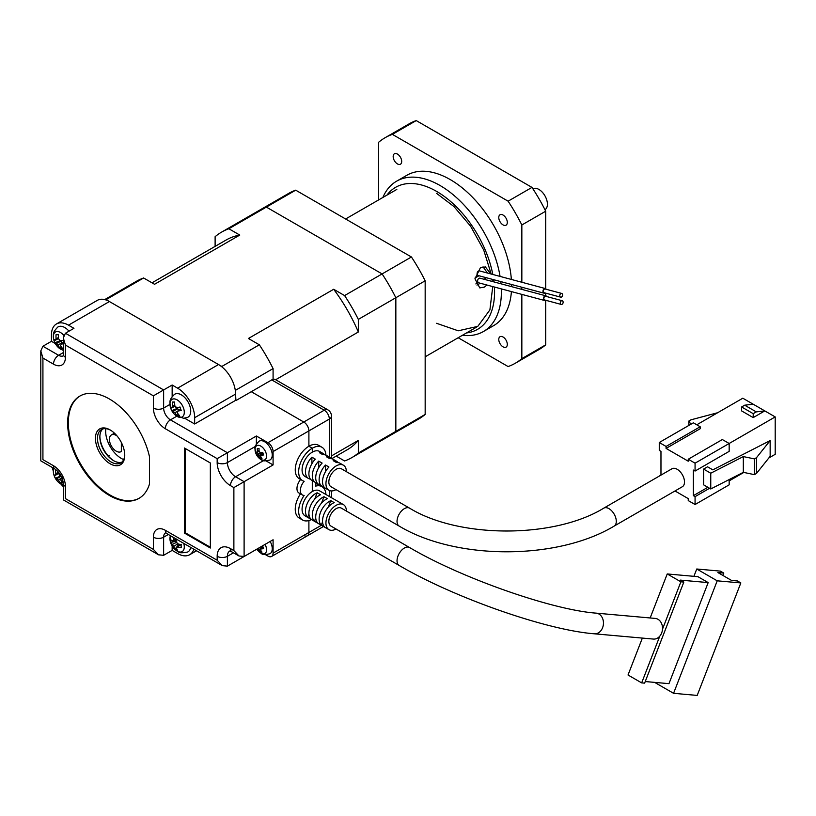 <?xml version="1.0" encoding="UTF-8"?>
<svg xmlns="http://www.w3.org/2000/svg" width="816" height="816" viewBox="0 0 816 816"><rect width="100%" height="100%" fill="white"/><g stroke="black" fill="none" stroke-linecap="round" stroke-linejoin="round"><path stroke-width="1.22" d="M117.045 435.948A9.649 5.569 -120 0 0 116.229 435.418A9.649 5.569 -120 0 0 111.415 434.938A9.649 5.569 -120 0 0 109.936 442.67A9.649 5.569 -120 0 0 116.229 451.166A9.649 5.569 -120 0 0 121.054 451.646A9.649 5.569 -120 0 0 121.349 451.452L121.054 451.646M215.118 246.381L215.118 236.691A130.203 75.174 60 0 1 221.626 232.101A130.203 75.174 60 0 1 228.857 228.755L239.782 235.069L154.54 284.284L143.616 277.981L106.1 299.635L221.84 366.455A130.203 75.174 60 0 1 222.38 367.271M331.469 455.92L358.336 440.405L358.336 453.023A130.203 75.174 60 0 1 351.829 457.613A130.203 75.174 60 0 1 344.597 460.958L336.212 456.113M344.597 295.576A130.203 75.174 60 0 1 358.336 319.382L395.842 297.728L395.842 431.368L395.842 297.728L425.167 280.796A130.203 75.174 -120 0 0 411.427 256.989L382.102 273.921A130.203 75.174 60 0 1 395.842 297.728A130.203 75.174 -120 0 0 382.102 273.921L266.373 207.101A130.203 75.174 -120 0 0 259.131 210.436A130.203 75.174 60 0 1 266.373 207.101L382.102 273.921L344.597 295.576L333.673 289.272L248.421 338.487L259.345 344.801A130.203 75.174 60 0 1 273.085 368.597L273.085 379.328M273.085 368.597L235.579 390.252L235.579 400.37L194.657 423.994L194.657 417.7A24.113 13.923 -120 0 0 177.613 388.171L172.156 385.019L163.628 389.936L163.628 408.051A9.649 5.569 -120 0 0 170.452 419.863L227.399 452.737L227.399 462.58A11.577 6.681 -120 0 0 235.579 476.758L244.106 481.685L233.876 487.591L230.469 485.622A18.809 10.863 60 0 1 217.168 462.58L217.168 458.643L256.377 436.009L267.974 442.7L303.776 422.025A7.232 4.172 60 0 1 308.897 430.889L308.897 446.24A19.288 11.138 120 0 0 296.29 463.243A19.288 11.138 120 0 0 299.248 478.696L302.654 480.665A19.288 11.138 120 0 0 304.154 481.297A9.649 5.569 120 0 0 302.369 494.955A9.649 5.569 120 0 0 304.154 495.404A19.288 11.138 120 0 0 302.654 520.047A19.288 11.138 120 0 0 311.447 519.547M382.102 439.294A130.203 75.174 -120 0 0 389.334 435.958L418.669 419.026A130.203 75.174 -120 0 0 425.167 414.436L395.842 431.368A130.203 75.174 60 0 1 389.334 435.958A130.203 75.174 -120 0 0 395.842 431.368L358.336 453.023M358.336 319.382L358.336 332L275.665 379.726M259.345 344.801L221.84 366.455M235.141 389.375A130.203 75.174 60 0 1 235.579 390.252M411.427 256.989L295.698 190.169L228.857 228.755M104.713 299.594L136.374 281.316A130.203 75.174 60 0 1 143.616 277.981M105.56 299.829A130.203 75.174 60 0 1 106.1 299.635M121.349 451.452L121.349 442.476M152 282.815L226.185 239.986A121.094 69.911 60 0 1 239.782 235.069M333.673 289.272A121.094 69.911 60 0 1 358.336 332M358.336 440.405A121.094 69.911 60 0 1 347.269 449.728L331.653 458.745M104.744 428.645A9.649 5.569 -120 0 0 105.805 428.91M123.695 459.602A22.185 12.811 60 0 1 121.349 458.449A22.185 12.811 60 0 1 105.835 428.675M110.099 463.763A20.737 11.975 60 0 1 95.431 438.365A20.737 11.975 60 0 1 110.099 429.91L110.099 429.91A20.737 11.975 60 0 1 124.756 455.297A20.737 11.975 60 0 1 110.099 463.763M110.619 430.216A19.288 11.138 -120 0 0 101.47 429.542A19.288 11.138 -120 0 0 98.512 444.995A19.288 11.138 -120 0 0 111.119 461.999A19.288 11.138 -120 0 0 120.758 462.947A19.288 11.138 -120 0 0 124.746 454.696M99.878 436.417A20.737 11.975 -120 0 0 114.005 460.897M121.88 462.131A19.288 11.138 60 0 1 113.506 460.622A19.288 11.138 60 0 1 113.506 460.612A19.288 11.138 60 0 1 99.868 436.988A19.288 11.138 60 0 1 102.745 428.981M109.415 398.993A59.078 34.109 -120 0 0 79.876 396.066A59.078 34.109 -120 0 0 70.819 443.404A59.078 34.109 -120 0 0 109.415 495.465A59.078 34.109 -120 0 0 138.944 498.392A59.078 34.109 -120 0 0 149.481 484L149.481 456.725A59.078 34.109 -120 0 0 109.415 398.993M80.223 395.872A59.078 34.109 -120 0 0 71.594 443.323A59.078 34.109 -120 0 0 110.099 495.067A59.078 34.109 -120 0 0 139.291 498.188M329.348 457.103L329.348 419.077L273.085 451.564L273.085 464.947L244.106 481.685L244.106 556.492L273.085 539.764L273.085 553.146L308.897 532.471L308.897 520.557L308.897 532.471A7.232 4.172 60 0 1 307.397 535.786A7.232 4.172 -120 0 0 308.897 532.471L321.361 525.269M210.344 462.978L184.426 448.015L184.426 533.062L210.344 548.026L210.344 462.978M303.776 535.429A7.232 4.172 -120 0 0 307.397 535.786L271.595 556.461A7.232 4.172 -120 0 1 267.974 556.104L265.537 554.696M257.499 550.055L256.377 549.403L227.399 566.141L222.278 565.631L217.168 560.235L217.168 556.298A18.809 10.863 60 0 1 230.469 548.617L233.876 550.586L233.876 487.591M300.461 493.853A19.288 11.138 120 0 0 299.248 518.078L302.654 520.047M300.614 479.492A9.649 5.569 120 0 0 298.952 492.986L302.369 494.955M52.255 467.466A24.113 13.923 -120 0 0 53.295 471.005M60.772 483.939A24.113 13.923 -120 0 0 63.301 486.611M217.168 458.643L165.332 428.726A16.881 9.741 60 0 1 153.398 408.051L153.398 395.842L65.423 345.056L63.301 337.926L65.423 333.244L73.95 328.318L68.493 325.166A24.113 13.923 -120 0 0 56.437 323.972L97.359 300.349A24.113 13.923 -120 0 1 109.415 301.543L218.525 364.538A24.113 13.923 60 0 1 235.579 394.077L235.916 400.574L251.267 391.711L303.776 422.025L251.267 391.711L271.728 379.899A7.232 4.172 -60 0 1 275.339 379.542L327.859 409.856A7.232 4.172 -60 0 0 324.238 410.213L271.728 379.899M312.304 480.665L312.304 491.528A14.464 8.354 120 0 0 302.848 504.278A14.464 8.354 120 0 0 305.072 515.865A14.464 8.354 120 0 1 305.725 498.086A14.464 8.354 120 0 1 319.535 490.814A14.464 8.354 120 0 0 312.304 491.528L312.304 480.665M184.64 418.21L194.657 423.994M172.156 545.986L172.156 550.392L177.613 553.544A24.113 13.923 -120 0 0 189.669 554.737A24.113 13.923 -120 0 0 193.851 549.219M172.156 550.392L163.628 555.308L158.518 554.809L153.398 549.403L153.398 537.203A16.881 9.741 60 0 1 165.332 530.308L217.168 560.235M56.437 323.972A24.113 13.923 -120 0 0 51.439 335.009L51.439 341.312L42.922 346.239L58.609 355.286A9.649 5.569 -120 0 0 63.097 355.939M325.921 455.144A19.288 11.138 120 0 0 321.943 447.26A19.288 11.138 120 0 0 312.304 448.208L308.897 446.24L308.897 430.889A7.232 4.172 -120 0 0 303.776 422.025L324.238 410.213A7.232 4.172 60 0 1 329.348 419.077A7.232 4.172 0 0 0 331.469 416.119A7.232 7.232 0 0 0 327.859 409.856M321.943 447.26L318.536 445.291A19.288 11.138 120 0 0 308.897 446.24L312.304 448.208L312.304 452.146A14.464 8.354 120 0 0 302.848 464.896A14.464 8.354 120 0 0 305.072 476.493A14.464 8.354 120 0 1 302.073 469.873A14.464 8.354 120 0 1 308.387 455.308A14.464 8.354 120 0 1 319.535 451.432A14.464 8.354 120 0 0 312.304 452.146L312.304 448.208A19.288 11.138 120 0 0 299.696 465.212A19.288 11.138 120 0 0 302.654 480.665M172.156 385.019L172.156 396.596M51.439 341.312L55.253 343.516M273.085 464.947L266.23 460.989M256.377 436.009L256.377 443.935M273.085 451.564A7.232 4.172 -120 0 0 267.974 442.7M271.595 556.461A7.232 4.172 -120 0 0 273.085 553.146M244.106 556.492L238.986 555.982L233.876 550.586M153.398 395.842L163.628 389.936L65.423 333.244M65.423 345.056L65.423 357.255A16.881 9.741 60 0 1 53.489 364.15L42.922 358.051L40.8 350.921L42.922 346.239M42.922 358.051L42.922 459.632C40.157 461.224 40.157 461.224 42.922 459.632L53.489 465.732A16.881 9.741 60 0 1 65.423 486.407L65.423 498.617C62.669 500.208 62.669 500.208 65.423 498.617L153.398 549.403M185.11 448.412L185.11 532.675L210.344 547.24M185.11 532.675L184.426 533.062M682.349 486.724A10.363 5.987 -120 0 0 683.941 478.411A10.363 5.987 -120 0 0 677.168 469.282A10.363 5.987 -120 0 0 671.976 468.761L603.779 508.144A10.363 5.987 -120 0 1 608.971 508.654A10.363 5.987 -120 0 1 616.294 521.353A10.363 5.987 -120 0 1 614.152 526.096L682.349 486.724M399.187 526.096A10.363 5.987 120 0 1 397.035 521.353A10.363 5.987 120 0 1 401.564 510.918A10.363 5.987 120 0 1 409.55 508.144L341.353 468.761A10.363 5.987 120 0 0 333.367 471.546A10.363 5.987 120 0 0 328.838 481.981A10.363 5.987 120 0 0 330.99 486.724L399.187 526.096C456.093 560.357 557.246 560.357 614.152 526.096M346.402 471.679A14.464 8.354 120 0 0 343.403 465.212A14.464 8.354 120 0 0 332.255 469.088A14.464 8.354 120 0 0 325.941 483.653A14.464 8.354 120 0 0 328.94 490.273A14.464 8.354 120 0 0 336.029 489.631M343.403 465.212L339.997 463.243A14.464 8.354 120 0 0 336.569 462.611L333.163 460.642A14.464 8.354 -60 0 1 336.59 461.275A14.464 8.354 -60 0 1 338.089 462.611M336.59 461.275L333.173 459.306A14.464 8.354 120 0 0 329.756 458.674L326.339 456.705A14.464 8.354 -60 0 1 329.766 457.337A14.464 8.354 -60 0 1 331.265 458.674M329.766 457.337L326.359 455.369A14.464 8.354 120 0 0 322.932 454.736L319.525 452.768A14.464 8.354 -60 0 1 322.942 453.4A14.464 8.354 -60 0 1 324.452 454.736M310.386 479.094A14.464 8.354 -60 0 1 308.479 478.462A14.464 8.354 -60 0 1 305.48 471.842A14.464 8.354 -60 0 1 311.906 457.174L315.313 459.143A14.464 8.354 120 0 0 308.897 473.81A14.464 8.354 120 0 0 311.885 480.43L315.302 482.399A14.464 8.354 -60 0 1 312.304 475.779A14.464 8.354 -60 0 1 318.719 461.111L322.136 463.08A14.464 8.354 120 0 0 315.71 477.748A14.464 8.354 120 0 0 318.709 484.367L322.116 486.336A14.464 8.354 -60 0 1 319.127 479.716A14.464 8.354 -60 0 1 325.543 465.049L328.95 467.017A14.464 8.354 120 0 0 322.534 481.685A14.464 8.354 120 0 0 325.533 488.305L328.94 490.273M660.97 475.126L660.97 451.36L659.267 450.381L659.267 442.507L666.08 446.444L666.08 448.412L688.245 461.203L688.245 459.235L695.069 463.172L775.2 416.915L764.796 410.907L753.209 417.598L741.611 410.907L741.611 406.97L744.682 405.195L753.209 404.216L742.805 398.208L696.772 424.789M675.005 490.967L688.245 498.617L688.245 500.585L695.069 504.523L695.069 496.648L693.365 495.659L693.365 470.067L695.069 471.046L695.069 463.172M666.08 446.444L700.179 426.758L700.179 428.726L666.08 448.412M695.069 471.046L729.167 451.36L729.167 443.486L722.344 439.549L688.245 459.235M710.756 473.219L743.325 456.583L754.402 458.898L756.483 457.694L770.151 440.579L712.817 469.853L707.543 466.803L703.596 469.078L703.596 484.826L710.756 488.968L710.756 473.219L703.596 469.078M693.365 495.659L707.849 487.295M729.167 480.889L743.815 472.433M768.815 458L775.2 454.318L775.2 416.915M695.069 504.523L729.167 484.837L729.167 479.563M709.563 488.274L695.069 496.648M659.267 475.973L660.97 474.983M659.267 442.507L693.365 422.821L700.179 426.758M324.023 486.968A14.464 8.354 -60 0 1 322.116 486.336M317.21 483.031A14.464 8.354 -60 0 1 315.302 482.399M753.209 417.598L753.209 413.661L741.611 406.97M753.209 404.216L764.796 410.907L756.279 411.886L753.209 413.661M311.906 463.702L311.906 457.174M325.543 471.577L325.543 465.049M318.719 467.639L318.719 461.111M756.279 411.886L744.682 405.195M770.151 440.579L770.151 456.328L756.483 473.443L754.402 474.647L743.325 472.331L710.756 488.968M743.325 472.331L743.325 456.583M717.672 412.723L690.917 419.842L688.847 421.046L690.856 424.259M756.483 457.694L756.483 473.443M754.402 474.647L754.402 458.898M688.847 421.046L688.847 425.422M594.334 633.797L653.402 639.071A10.363 8.18 -84.9 0 0 659.797 636.143A10.363 8.18 -84.9 0 0 662.49 629.218A10.363 8.18 -84.9 0 0 657.992 619.293A10.363 8.18 -84.9 0 0 655.248 618.416L596.18 613.142A10.363 8.18 -84.9 0 1 598.924 614.02A10.363 8.18 -84.9 0 1 602.596 627.698A10.363 8.18 -84.9 0 1 594.334 633.797C546.19 630.095 454.114 597.679 399.187 565.468A10.363 5.987 120 0 1 398.024 555.92A10.363 5.987 120 0 1 399.656 552.728A10.363 5.987 120 0 1 409.55 547.516C461.499 578.207 552.514 610.021 596.18 613.142M409.55 547.516L341.353 508.144A10.363 5.987 120 0 0 331.459 513.356A10.363 5.987 120 0 0 330.99 526.096L399.187 565.468M346.402 511.051A14.464 8.354 120 0 0 343.403 504.594A14.464 8.354 120 0 0 329.593 511.867A14.464 8.354 120 0 0 328.94 529.645A14.464 8.354 120 0 0 336.029 529.013M309.142 500.055A14.464 8.354 -60 0 1 317.159 492.782L320.566 494.751A14.464 8.354 120 0 0 312.548 502.024A14.464 8.354 120 0 0 311.08 519.211L307.663 517.242A14.464 8.354 -60 0 1 309.142 500.055M315.955 503.992A14.464 8.354 -60 0 1 323.983 496.72L327.389 498.688A14.464 8.354 120 0 0 319.362 505.961A14.464 8.354 120 0 0 317.893 523.148L314.486 521.179A14.464 8.354 -60 0 1 315.955 503.992M322.779 507.929A14.464 8.354 -60 0 1 330.796 500.657L334.213 502.625A14.464 8.354 120 0 0 326.186 509.898A14.464 8.354 120 0 0 324.717 527.085L321.31 525.116A14.464 8.354 -60 0 1 322.779 507.929M662.49 629.218L680.881 581.818L667.233 573.944L650.158 617.957M642.355 638.081L628.024 675.005L641.662 682.89L659.797 636.143M667.233 573.944L697.945 576.688L708.176 582.593L668.967 683.655L645.242 681.544M680.881 581.818L683.828 582.083L680.422 580.115L708.176 582.593M641.662 682.89L644.62 683.145L683.828 582.083M654.636 682.38L673.567 693.314L717.213 580.819L696.752 569.007L693.916 576.32M307.663 517.242L308.917 514.019M314.66 499.229L317.159 492.782M321.31 525.116L322.555 521.893M328.297 507.103L330.796 500.657M314.486 521.179L315.741 517.956M321.473 503.166L323.983 496.72M696.752 569.007L720.385 571.118L723.792 573.087L722.874 575.433M717.213 580.819L740.836 582.93L737.429 580.961L731.524 580.431L717.886 572.557L723.792 573.087M673.567 693.314L697.19 695.416L740.836 582.93M256.877 549.117A13.025 13.025 0 0 0 259.141 551.881C262.507 553.136 260.243 555.951 269.821 553.778A10.853 6.263 -120 0 0 271.657 544.996A10.853 6.263 -120 0 0 270.157 541.447M259.141 551.881A8.15 4.702 -120 0 0 262.997 553.891A8.15 4.702 -120 0 0 266.128 546.995A8.15 4.702 -120 0 0 265.037 544.405M257.734 548.627A2.897 1.673 -120 0 0 258.825 549.76A12.954 9.772 95.7 0 0 260.243 551.963A13.015 6.997 -41.4 0 0 261.079 552.095A13.015 6.997 -41.4 0 0 261.977 552.136A12.954 9.772 -84.3 0 1 260.559 549.933A2.897 1.673 -120 0 0 261.038 548.872A12.954 4.06 -16.5 0 0 263.537 548.689A13.015 5.426 -97.8 0 1 262.823 546.271A12.954 4.06 163.5 0 1 261.589 546.394M261.038 548.872L263.17 547.536L262.966 546.853L258.825 549.76M260.243 551.963L261.028 550.78M262.966 546.853A2.468 1.428 -120 0 0 262.976 546.853A2.468 1.428 -120 0 1 262.426 546.322M260.233 547.179L261.732 546.383M259.141 458.174A8.15 4.702 -120 0 0 262.997 460.173A8.15 4.702 -120 0 0 266.128 453.288A8.15 4.702 -120 0 0 258.59 445.332A8.15 4.702 -120 0 0 255.275 451.472A13.025 13.025 0 0 0 259.141 458.174C262.507 459.418 260.243 462.244 269.821 460.061A10.853 6.263 -120 0 0 271.657 451.289A10.853 6.263 -120 0 0 258.978 441.283C252.297 448.484 255.877 447.933 255.275 451.472L255.275 451.472A8.15 4.702 -120 0 0 255.469 452.217M259.06 448.576L257.326 448.402A12.954 9.772 95.7 0 0 257.438 451.36A2.897 1.673 -120 0 0 256.958 452.411A12.954 4.06 163.5 0 1 255.765 451.85A13.015 12.138 131.8 0 0 256.479 454.267A12.954 4.06 -16.5 0 0 257.672 454.828A2.897 1.673 -120 0 0 258.825 456.042A12.954 9.772 95.7 0 0 260.243 458.245A13.015 6.997 -41.4 0 0 261.079 458.388A13.015 6.997 -41.4 0 0 261.977 458.419A12.954 9.772 -84.3 0 1 260.559 456.215A2.897 1.673 -120 0 0 261.038 455.165A12.954 4.06 -16.5 0 0 263.537 454.971A13.015 5.426 -97.8 0 1 262.823 452.564A12.954 4.06 163.5 0 1 260.324 452.747A2.897 1.673 -120 0 0 259.172 451.534A12.954 9.772 -84.3 0 1 259.06 448.576M257.438 451.36L259.08 450.605M261.038 455.165L263.17 453.818L262.966 453.135L258.825 456.042M260.243 458.245L261.028 457.072M262.966 453.135A2.468 1.428 -120 0 0 262.976 453.145A2.468 1.428 -120 0 1 262.426 452.605M259.141 451.258L256.958 452.411M257.672 454.828L262.262 452.39M256.479 454.267L260.671 452.737M175.409 415.191A10.139 5.855 -120 0 0 180.428 417.394A10.139 5.855 -120 0 0 183.488 407.99A10.139 5.855 -120 0 0 173.818 398.881A10.139 5.855 -120 0 0 170.156 406.093A15.912 15.912 0 0 0 175.409 415.191L183.549 418.292L187.609 417.374A13.26 7.66 -120 0 0 189.077 404.002A13.26 7.66 -120 0 0 177.041 393.587A13.26 7.66 -120 0 0 174.369 394.444C168.881 400.279 170.044 400.707 170.156 406.093L170.156 406.093A10.139 5.855 -120 0 0 170.758 408.275M181.223 410.407A15.912 6.987 -102.5 0 1 180.581 408.755A15.912 6.987 -102.5 0 1 180.01 407.021A15.81 3.896 160.4 0 1 176.562 407.663A4.049 2.336 -120 0 0 174.91 406.103A15.81 12.301 -91.3 0 1 174.675 401.992A15.912 0.592 -178.6 0 0 172.349 402.043A15.81 12.301 88.7 0 0 172.574 406.154A4.049 2.336 -120 0 0 172.054 407.765A15.81 3.896 160.4 0 1 170.656 407.225A15.912 15.178 124.6 0 0 171.166 408.969A15.912 15.178 124.6 0 0 171.87 410.621A15.81 3.896 -19.6 0 0 173.257 411.162A4.049 2.336 -120 0 0 174.92 412.723A15.81 12.301 88.7 0 0 177.205 415.65A15.912 7.599 -43.7 0 0 179.53 415.599A15.81 12.301 -91.3 0 1 177.245 412.672A4.049 2.336 -120 0 0 177.776 411.06A15.81 3.896 -19.6 0 0 181.223 410.407M175.012 406.164L172.054 407.765M180.744 409.214L177.776 411.06M173.257 411.162L177.725 408.745L176.389 408.775L175.624 406.623M171.87 410.621L176.389 408.775M177.021 407.602A3.631 2.101 -120 0 0 177.725 408.745A3.631 2.101 -120 0 0 178.928 409.887A3.631 2.101 -120 0 0 179.316 410.101M179.061 410.254L174.92 412.723M177.205 415.65L178.194 414.069M172.574 406.154L174.777 405.144M172.349 402.043L174.665 402.166M63.301 350.431L58.793 347.861A10.139 5.855 -120 0 0 63.24 350.044A10.139 5.855 -120 0 0 63.301 350.044M63.75 335.305A10.139 5.855 -120 0 0 57.763 331.571A10.139 5.855 -120 0 0 53.54 338.762L53.54 338.762A10.139 5.855 -120 0 0 53.876 340.139M63.301 340.343A15.81 4.947 163.5 0 1 60.139 340.629A4.049 2.336 -120 0 0 58.538 338.926A15.81 11.914 -84.3 0 1 58.517 334.825L56.09 334.58A15.81 11.914 95.7 0 0 56.11 338.691A4.049 2.336 -120 0 0 55.437 340.16A15.81 4.947 163.5 0 1 53.948 339.313A15.912 14.831 131.8 0 0 54.947 342.689A15.81 4.947 -16.5 0 0 56.447 343.536A4.049 2.336 -120 0 0 58.048 345.239A15.81 11.914 95.7 0 0 60.119 348.157A15.912 8.558 -41.4 0 0 61.282 348.361A15.912 8.558 -41.4 0 0 62.546 348.401A15.81 11.914 -84.3 0 1 60.476 345.484A4.049 2.336 -120 0 0 61.149 344.005A15.81 4.947 -16.5 0 0 63.301 343.852M56.11 338.691L58.436 337.61M62.342 343.25L62.087 342.404L58.048 345.239M60.119 348.157L61.149 346.606M60.568 340.609A3.631 2.101 -120 0 0 60.914 341.159L59.537 341.027L59.027 339.313M56.447 343.536L60.914 341.159A3.631 2.101 -120 0 0 62.087 342.404A3.631 2.101 -120 0 0 62.944 342.873M63.301 342.649L61.149 344.005M58.497 338.538L55.437 340.16M54.947 342.689L59.537 341.027M69.003 331.174A13.26 7.66 -120 0 0 57.742 327.114C52.265 332.948 53.428 333.377 53.54 338.762A15.912 15.912 0 0 0 58.793 347.861M178.265 544.017A3.631 2.101 -120 0 0 179.255 544.731A3.631 2.101 -120 0 0 180.407 544.976M170.524 535.755A10.139 5.855 -120 0 0 169.973 539.233A10.139 5.855 -120 0 0 170.156 540.753A15.912 15.912 0 0 0 175.409 549.851L175.409 549.851A10.139 5.855 -120 0 0 177.613 551.341A10.139 5.855 -120 0 0 184.273 546.363A10.139 5.855 -120 0 0 183.722 543.374M173.941 537.724A15.81 9.731 116.5 0 0 173.431 540.386A4.049 2.336 -120 0 0 172.992 540.518A4.049 2.336 -120 0 0 172.288 541.243A15.81 8.476 176.7 0 1 170.595 539.294A15.912 12.862 147.5 0 0 170.575 540.886A15.912 12.862 147.5 0 0 170.768 542.426A15.81 8.476 -3.3 0 0 172.462 544.374A4.049 2.336 -120 0 0 173.777 546.455A15.81 9.731 116.5 0 0 174.991 549.107A15.912 11.73 -32.1 0 0 177.613 550.412A15.81 9.731 -63.5 0 1 176.399 547.76A4.049 2.336 -120 0 0 177.031 547.516A4.049 2.336 -120 0 0 177.541 546.904A15.81 8.476 -3.3 0 0 181.285 547.669A15.912 4.661 -82 0 1 181.162 546.159A15.912 4.661 -82 0 1 181.111 544.537A15.81 8.476 176.7 0 1 177.358 543.772A4.049 2.336 -120 0 0 176.052 541.691A15.81 9.731 -63.5 0 1 176.511 539.213M176.786 539.009L172.288 541.243M181.376 544.333L177.541 546.904M172.462 544.374L176.96 542.13M176.052 541.681L175.369 539.702M170.768 542.426L175.471 541.396M179 545.924L178.021 545.435L177.939 543.935M177.919 543.65L173.777 546.455M174.991 549.107L178.021 545.435M176.399 547.76L177.47 547.026M173.431 540.386L176.225 539.05M175.409 549.851L178.204 551.718C179.102 553.003 182.233 553.105 187.609 552.034A13.26 7.66 -120 0 0 190.628 547.363M63.301 485.092L58.793 482.521A10.139 5.855 -120 0 0 63.301 484.704M53.907 468.425A10.139 5.855 -120 0 0 53.54 473.423A15.912 15.912 0 0 0 58.793 482.521M55.539 469.465L55.661 469.475A15.912 1.122 179.9 0 0 55.539 469.465A15.81 12.475 84.6 0 0 55.876 473.576A4.049 2.336 -120 0 0 55.437 475.259A15.81 3.305 158.7 0 1 54.101 474.892A15.912 15.331 119.5 0 0 54.662 476.626A15.912 15.331 119.5 0 0 55.427 478.268A15.81 3.305 -21.3 0 0 56.753 478.645A4.049 2.336 -120 0 0 58.436 480.124A15.81 12.475 84.6 0 0 60.833 483.052A15.912 7.069 -45 0 0 63.107 482.837A15.81 12.475 -95.4 0 1 60.71 479.91A4.049 2.336 -120 0 0 61.149 478.227A15.81 3.305 -21.3 0 0 62.108 478.023M60.425 474.718A15.81 3.305 158.7 0 1 59.833 474.851A4.049 2.336 -120 0 0 58.15 473.362A15.81 12.475 -95.4 0 1 57.875 471.403M58.517 473.576L55.437 475.259M61.975 477.717L61.149 478.227M56.753 478.645L61.21 476.207L59.915 476.33L58.976 473.933M55.427 478.268L59.915 476.33M60.313 474.749A3.631 2.101 -120 0 0 61.21 476.207A3.631 2.101 -120 0 0 61.373 476.401M62.434 477.299L58.436 480.124M60.833 483.052L61.812 481.45M55.876 473.576L58.018 472.597M486.938 285.029L484.408 287.089L479.777 287.915L474.963 278.797L480.43 267.679L485.398 266.954L490.732 273.921M476.972 285.1L479.512 283.662M487.417 273.034L483.052 266.791M474.994 278.042L478.951 275.757M560.704 297.157L544.231 292.75A1.928 1.367 -75 0 1 543.323 291.108A1.928 1.367 -75 0 1 544.384 289.16A1.928 1.367 -75 0 1 545.231 289.017L561.704 293.434A1.928 1.367 -75 0 1 562.612 295.066A1.928 1.367 -75 0 1 561.561 297.024A1.928 1.367 -75 0 1 560.704 297.157A1.928 1.367 -75 0 1 559.796 295.525A1.928 1.367 -75 0 1 560.847 293.576A1.928 1.367 -75 0 1 561.704 293.434M545.363 288.558L479.482 270.902A2.407 1.703 105 0 0 478.421 271.075A2.407 1.703 105 0 0 477.105 273.523A2.407 1.703 105 0 0 478.237 275.563L544.109 293.209A2.407 1.703 -75 0 1 542.977 291.169A2.407 1.703 -75 0 1 544.292 288.731A2.407 1.703 -75 0 1 545.363 288.558A2.407 1.703 -75 0 1 546.22 289.282M545.221 293.015A2.407 1.703 -75 0 1 545.18 293.046A2.407 1.703 -75 0 1 544.109 293.209M561.224 304.439L544.762 300.023A1.928 1.367 -75 0 1 543.854 298.391A1.928 1.367 -75 0 1 544.904 296.432A1.928 1.367 -75 0 1 545.761 296.3L562.224 300.716A1.928 1.367 -75 0 1 563.132 302.348A1.928 1.367 -75 0 1 562.081 304.297A1.928 1.367 -75 0 1 561.224 304.439A1.928 1.367 -75 0 1 560.317 302.807A1.928 1.367 -75 0 1 561.377 300.849A1.928 1.367 -75 0 1 562.224 300.716M545.884 295.831L480.002 278.185A2.407 1.703 105 0 0 478.941 278.358A2.407 1.703 105 0 0 477.625 280.796A2.407 1.703 105 0 0 478.757 282.836L544.629 300.492A2.407 1.703 -75 0 1 543.497 298.452A2.407 1.703 -75 0 1 544.813 296.004A2.407 1.703 -75 0 1 545.884 295.831A2.407 1.703 -75 0 1 546.74 296.565M545.741 300.288A2.407 1.703 -75 0 1 545.7 300.319A2.407 1.703 -75 0 1 544.629 300.492M295.698 190.169A130.203 75.174 -120 0 0 288.466 193.514L221.626 232.101M425.167 414.436L425.167 280.796M544.955 209.692A12.056 6.956 -120 0 0 547.414 204.194A12.056 6.956 -120 0 0 542.181 192.086A12.056 6.956 -120 0 0 532.899 188.812M494.425 287.038A81.977 47.328 60 0 1 494.567 291.802A81.977 47.328 60 0 1 466.507 332.938M501.33 288.884A86.802 50.113 60 0 1 501.381 291.802A86.802 50.113 60 0 1 483.409 331.541A86.802 50.113 60 0 1 462.448 335.284M382.877 197.472A86.802 50.113 60 0 1 396.607 181.193L406.837 175.287A86.802 50.113 60 0 1 450.238 179.581A86.802 50.113 60 0 1 511.367 279.449M396.607 181.193A86.802 50.113 60 0 1 440.008 185.487A86.802 50.113 60 0 1 500.065 276.42M397.433 154.071A6.028 3.478 60 0 1 401.37 159.385A6.028 3.478 60 0 1 400.442 164.22A6.028 3.478 60 0 1 397.433 163.914A6.028 3.478 60 0 1 393.496 158.61A6.028 3.478 60 0 1 394.414 153.775A6.028 3.478 60 0 1 397.433 154.071M503.044 215.047A6.028 3.478 60 0 1 506.981 220.361A6.028 3.478 60 0 1 506.053 225.185A6.028 3.478 60 0 1 503.044 224.89A6.028 3.478 60 0 1 499.096 219.575A6.028 3.478 60 0 1 500.024 214.751A6.028 3.478 60 0 1 503.044 215.047M503.044 336.998A6.028 3.478 60 0 1 506.981 342.312A6.028 3.478 60 0 1 506.053 347.137A6.028 3.478 60 0 1 503.044 346.841A6.028 3.478 60 0 1 499.096 341.527A6.028 3.478 60 0 1 500.024 336.702A6.028 3.478 60 0 1 503.044 336.998M378.624 199.92L378.624 142.29A130.203 75.174 60 0 1 385.132 137.7L409 123.92A130.203 75.174 60 0 1 416.231 120.584L531.971 187.405A130.203 75.174 60 0 1 545.71 211.201L545.71 288.711M545.71 293.148L545.71 295.79M545.71 300.308L545.71 344.842A130.203 75.174 60 0 1 539.203 349.442L515.335 363.222A130.203 75.174 60 0 1 508.103 366.557L458.194 337.742M545.71 344.842L521.842 358.622A130.203 75.174 60 0 1 515.335 363.222M545.71 211.201L521.842 224.981L521.842 282.254M521.842 287.252L521.842 289.394M521.842 294.382L521.842 358.622M531.971 187.405L508.103 201.185A130.203 75.174 60 0 1 521.842 224.981M416.231 120.584L392.363 134.365L508.103 201.185M385.132 137.7A130.203 75.174 60 0 1 392.363 134.365M511.601 284.498A86.802 50.113 60 0 1 511.612 286.651M511.408 291.587A86.802 50.113 60 0 1 493.639 325.635L483.409 331.541M500.789 281.602A86.802 50.113 60 0 1 501.014 283.815M386.937 195.116A81.977 47.328 60 0 1 445.148 197.064A81.977 47.328 60 0 1 492.813 274.482M493.69 279.704A81.977 47.328 60 0 1 493.976 281.928M436.591 323.299L458.225 330.796L477.788 326.369L489.896 309.907L492.742 286.589M492.313 281.479L492.038 279.256M491.171 274.033L483.735 250.084L470.597 226.205L453.91 206.509L436.591 193.361M325.921 494.496A19.288 11.138 120 0 0 321.943 486.632L318.536 484.663A19.288 11.138 120 0 0 315.71 483.796M315.71 482.613L315.71 486.122A19.288 11.138 120 0 1 321.943 486.632M235.579 394.077L194.657 417.7M218.525 364.538L177.613 388.171M176.766 416.221L170.452 419.863A7.232 4.172 -60 0 0 165.332 428.726M109.415 301.543L68.493 325.166M169.942 404.41L163.628 408.051A7.232 4.172 0 0 1 153.398 408.051M63.301 352.573L58.609 355.286A7.232 4.172 -60 0 0 53.489 364.15M168.331 534.49L163.628 537.203L163.628 555.308M165.311 532.991A9.649 5.569 -120 0 0 163.628 537.203A7.232 4.172 180 0 1 153.398 537.203M263.476 460.652L235.579 476.758A7.232 4.172 120 0 0 230.469 485.622M255.296 446.474L227.399 462.58A7.232 4.172 180 0 1 217.168 462.58M233.458 552.799L227.399 556.298L227.399 566.141M229.643 551.086A11.577 6.681 -120 0 0 227.399 556.298A7.232 4.172 180 0 1 217.168 556.298M238.986 555.982L231.958 551.932A7.232 4.172 -60 0 1 230.469 548.617M65.423 357.255A7.232 4.172 180 0 1 63.301 354.307L63.424 355.766M222.278 565.631L166.831 533.623A7.232 4.172 -60 0 1 165.332 530.308M53.489 465.732A7.232 4.172 120 0 0 54.988 469.047C59.874 472.627 62.648 477.431 63.301 483.449L63.301 499.841L158.518 554.809M65.423 486.407A7.232 4.172 180 0 1 63.301 483.449M475.84 283.927L478.227 282.55M483.949 279.235L486.01 278.052M329.348 496.475L329.348 490.487M111.415 434.938L114.454 433.184M389.334 435.958L351.829 457.613M196.534 550.769L189.669 554.737M231.958 551.932L229.796 550.994M63.301 337.926L63.301 354.307M166.831 533.623L165.628 532.787M40.8 350.921L40.8 460.856L54.988 469.047M322.942 453.4L319.535 451.432M409.55 508.144C459.092 538.621 554.248 538.621 603.779 508.144M308.479 478.462L305.072 476.493M343.403 504.594L319.535 490.814M328.94 529.645L305.072 515.865M170.187 535.561L170.156 540.753M53.57 468.231L53.54 473.423M109.283 455.665L108.426 456.154M345.607 218.984L396.811 189.424M425.167 356.806L476.381 327.236M323.483 526.493L307.397 535.786M331.469 497.699L331.469 490.946M331.469 458.704L331.469 416.119"/></g></svg>
